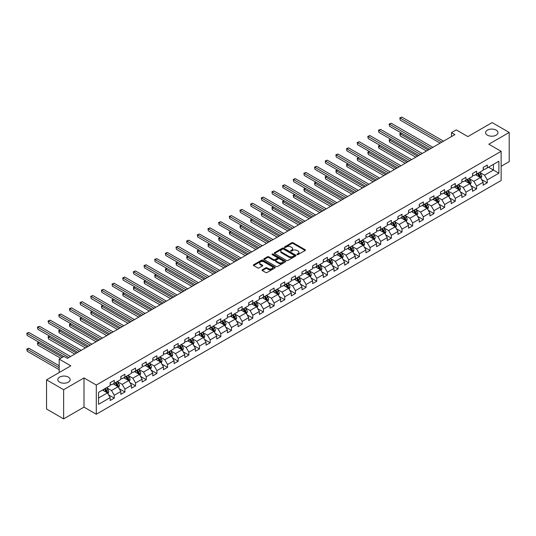<?xml version="1.0" encoding="UTF-8"?>
<svg xmlns="http://www.w3.org/2000/svg" width="536" height="536" viewBox="0 0 536 536"><rect width="100%" height="100%" fill="white"/><g stroke="black" fill="none" stroke-linecap="round" stroke-linejoin="round"><path stroke-width="0.8" d="M297.098 254.613A0.663 0.382 0 0 0 298.036 254.613L305.158 250.5A0.951 0.549 0 0 0 305.44 250.111A0.951 0.549 0 0 0 305.158 249.729L293.091 242.761A0.951 0.549 0 0 0 291.745 242.761L284.623 246.868A0.663 0.382 0 0 0 285.561 247.411L286.485 246.882A3.035 1.755 0 0 1 290.773 246.882L291.778 247.465A3.035 1.755 0 0 1 292.669 248.704A3.035 1.755 0 0 1 291.778 249.937L290.86 250.473A0.663 0.382 0 0 0 291.798 251.016L292.716 250.48A3.035 1.755 0 0 1 297.011 250.48L298.016 251.062A3.035 1.755 0 0 1 298.907 252.302A3.035 1.755 0 0 1 298.016 253.541L297.098 254.071A0.663 0.382 0 0 0 297.098 254.613L297.098 254.071M68.353 377.11A6.184 3.571 0 0 0 61.613 376.339A6.184 3.571 0 0 0 57.794 379.635A6.184 3.571 0 0 0 59.603 382.161A6.184 3.571 0 0 0 66.343 382.932A6.184 3.571 0 0 0 70.162 379.635A6.184 3.571 0 0 0 68.353 377.11M496.148 130.121A6.184 3.571 0 0 0 489.415 129.35A6.184 3.571 0 0 0 485.596 132.647A6.184 3.571 0 0 0 487.405 135.173A6.184 3.571 0 0 0 494.145 135.943A6.184 3.571 0 0 0 497.964 132.647A6.184 3.571 0 0 0 496.148 130.121M262.312 269.782A0.951 0.549 0 0 0 262.03 270.171A0.951 0.549 0 0 0 262.312 270.553L265.695 272.509A0.951 0.549 0 0 0 267.035 272.509L274.948 267.94A0.951 0.549 0 0 0 275.229 267.558A0.951 0.549 0 0 0 274.948 267.169L262.881 260.201A0.951 0.549 0 0 0 261.535 260.201L253.622 264.771A0.951 0.549 0 0 0 253.347 265.153A0.951 0.549 0 0 0 253.622 265.541L257.716 267.906A0.951 0.549 0 0 0 259.055 267.906L262.446 265.95A0.951 0.549 0 0 0 262.72 265.561A0.951 0.549 0 0 0 262.446 265.173L260.416 264A2.539 1.467 0 0 1 259.672 262.968A2.539 1.467 0 0 1 261.24 261.615A2.539 1.467 0 0 1 264 261.93L271.946 266.519A2.539 1.467 0 0 1 272.69 267.558A2.539 1.467 0 0 1 271.122 268.911A2.539 1.467 0 0 1 268.362 268.59L267.035 267.826A0.951 0.549 0 0 0 265.695 267.826L262.312 269.782L262.312 270.553M501.14 166.294L509.2 161.638L509.2 132.452L492.122 122.59L467.868 136.593L456.257 129.886L451.473 132.647L454.89 134.616L67.395 358.336L63.978 356.366L59.194 359.127L59.194 372.533M63.637 389.692L63.637 418.884L83.998 407.125L83.998 377.94L63.637 389.692L46.558 379.83L70.812 365.833L59.194 359.127M83.998 377.94L96.292 385.042L501.14 151.306L501.14 180.491L96.292 414.228L96.292 385.042M509.2 132.452L488.839 144.204L501.14 151.306M286.552 260.469A0.951 0.549 0 0 0 287.892 260.469L295.805 255.9A0.951 0.549 0 0 0 296.08 255.518A0.951 0.549 0 0 0 295.805 255.129L283.732 248.161A0.951 0.549 0 0 0 282.392 248.161L274.479 252.724A0.951 0.549 0 0 0 274.204 253.113A0.951 0.549 0 0 0 274.479 253.501L286.552 260.469M272.429 254.761A0.663 0.382 0 0 1 273.105 254.855L273.105 254.064L285.38 261.146A0.951 0.549 0 0 1 285.655 261.535A0.951 0.549 0 0 1 285.38 261.923L277.467 266.493A0.951 0.549 0 0 1 276.12 266.493L264.054 259.525L264.054 258.747A0.951 0.549 0 0 0 263.772 259.136A0.951 0.549 0 0 0 264.054 259.525M264.054 258.747L267.437 256.791A0.951 0.549 0 0 1 268.777 256.791L273.675 259.618A0.951 0.549 0 0 0 275.015 259.618L277.259 258.319A0.951 0.549 0 0 0 277.541 257.937A0.951 0.549 0 0 0 277.259 257.548L272.167 254.607A0.663 0.382 0 0 1 273.105 254.064M63.637 418.884L46.558 409.022L46.558 379.83M108.553 394.844L114.262 398.134L114.262 395.253L120.821 391.468L120.821 394.349L124.915 391.983L124.915 389.103L131.474 385.317L131.474 388.198L135.575 385.826L135.575 382.952L142.134 379.16L142.134 382.041L146.234 379.676L146.234 376.795L152.794 373.009L152.794 375.89L156.887 373.525L156.887 370.644L163.447 366.858L163.447 369.733L167.547 367.368L167.547 364.493L174.106 360.701L174.106 363.582L178.207 361.217L178.207 358.336L184.766 354.551L184.766 357.432L188.86 355.067L188.86 352.185L195.419 348.4L195.419 351.274L199.519 348.909L199.519 346.028L206.079 342.243L206.079 345.124L210.179 342.759L210.179 339.878L216.732 336.092L216.732 338.973L220.832 336.601L220.832 333.727L227.391 329.942L227.391 332.816L231.492 330.451L231.492 327.57L238.051 323.784L238.051 326.665L242.151 324.3L242.151 321.419L248.704 317.634L248.704 320.515L252.804 318.143L252.804 315.269L259.364 311.476L259.364 314.357L263.464 311.992L263.464 309.111L270.023 305.326L270.023 308.207L274.124 305.842L274.124 302.961L280.676 299.175L280.676 302.049L284.777 299.684L284.777 296.81L291.336 293.018L291.336 295.899L295.437 293.534L295.437 290.653L301.996 286.867L301.996 289.748L306.096 287.383L306.096 284.502L312.649 280.717L312.649 283.591L316.749 281.226L316.749 278.345L323.309 274.559L323.309 277.44L327.409 275.075L327.409 272.194L333.968 268.409L333.968 271.29L338.069 268.918L338.069 266.044L344.621 262.258L344.621 265.132L348.722 262.767L348.722 259.886L355.281 256.101L355.281 258.982L359.381 256.617L359.381 253.736L365.941 249.95L365.941 252.831L370.041 250.459L370.041 247.585L376.594 243.793L376.594 246.674L380.694 244.309L380.694 241.428L387.253 237.642L387.253 240.523L391.354 238.158L391.354 235.277L397.913 231.492L397.913 234.373L402.013 232.001L402.013 229.127L408.566 225.334L408.566 228.215L412.666 225.85L412.666 222.969L419.226 219.184L419.226 222.065L423.326 219.7L423.326 216.819L429.885 213.033L429.885 215.907L433.986 213.542L433.986 210.661L440.538 206.876L440.538 209.757L444.639 207.392L444.639 204.511L451.198 200.725L451.198 203.606L455.298 201.235L455.298 198.36L461.858 194.575L461.858 197.449L465.958 195.084L465.958 192.203L472.511 188.417L472.511 191.298L476.611 188.933L476.611 186.052L483.171 182.267L483.171 185.148L487.271 182.776L487.271 179.902L498.882 173.195L498.882 161.202L493.422 164.358L493.422 170.039L498.882 173.195M114.262 398.134L110.161 400.499L110.161 397.625L98.544 404.325L98.544 392.339L110.161 385.632L110.161 382.751L114.262 380.386L114.262 383.267L120.821 379.481L120.821 376.6L124.915 374.235L124.915 377.11L131.474 373.324L131.474 370.443L135.575 368.078L135.575 370.959L142.134 367.173L142.134 364.292L146.234 361.927L146.234 364.808L152.794 361.016L152.794 358.142L156.887 355.77L156.887 358.651L163.447 354.865L163.447 351.985L167.547 349.619L167.547 352.5L174.106 348.715L174.106 345.834L178.207 343.469L178.207 346.343L184.766 342.558L184.766 339.683L188.86 337.312L188.86 340.192L195.419 336.407L195.419 333.526L199.519 331.161L199.519 334.042L206.079 330.256L206.079 327.375L210.179 325.01L210.179 327.885L216.732 324.099L216.732 321.225L220.832 318.853L220.832 321.734L227.391 317.949L227.391 315.067L231.492 312.702L231.492 315.583L238.051 311.798L238.051 308.917L242.151 306.552L242.151 309.426L248.704 305.641L248.704 302.76L252.804 300.395L252.804 303.276L259.364 299.49L259.364 296.609L263.464 294.244L263.464 297.125L270.023 293.333L270.023 290.458L274.124 288.087L274.124 290.968L280.676 287.182L280.676 284.301L284.777 281.936L284.777 284.817L291.336 281.031L291.336 278.151L295.437 275.785L295.437 278.666L301.996 274.874L301.996 272L306.096 269.628L306.096 272.509L312.649 268.724L312.649 265.843L316.749 263.478L316.749 266.359L323.309 262.573L323.309 259.692L327.409 257.327L327.409 260.201L333.968 256.416L333.968 253.541L338.069 251.17L338.069 254.051L344.621 250.265L344.621 247.384L348.722 245.019L348.722 247.9L355.281 244.115L355.281 241.234L359.381 238.868L359.381 241.743L365.941 237.957L365.941 235.076L370.041 232.711L370.041 235.592L376.594 231.807L376.594 228.926L380.694 226.56L380.694 229.442L387.253 225.649L387.253 222.775L391.354 220.41L391.354 223.284L397.913 219.499L397.913 216.618L402.013 214.253L402.013 217.134L408.566 213.348L408.566 210.467L412.666 208.102L412.666 210.983L419.226 207.191L419.226 204.316L423.326 201.945L423.326 204.826L429.885 201.04L429.885 198.159L433.986 195.794L433.986 198.675L440.538 194.89L440.538 192.009L444.639 189.644L444.639 192.518L451.198 188.732L451.198 185.858L455.298 183.486L455.298 186.367L461.858 182.582L461.858 179.701L465.958 177.336L465.958 180.217L472.511 176.431L472.511 173.55L476.611 171.185L476.611 174.059L483.171 170.274L483.171 167.393L487.271 165.028L487.271 167.909L498.882 161.202M113.163 383.897L118.088 386.737L111.528 390.523L106.61 387.682M110.161 384.051L111.528 384.841L114.262 383.267M111.528 390.523L114.262 395.253M118.088 386.737L120.821 391.468M123.823 377.746L128.741 380.58L122.181 384.372L117.263 381.532M120.821 377.9L122.181 378.691L124.915 377.11M122.181 384.372L124.915 389.103M128.741 380.58L131.474 385.317M134.482 371.589L139.4 374.43L132.841 378.215L127.923 375.374M131.474 371.75L132.841 372.533L135.575 370.959M132.841 378.215L135.575 382.952M139.4 374.43L142.134 379.16M145.135 365.438L150.06 368.279L143.501 372.064L138.583 369.224M142.134 365.592L143.501 366.383L146.234 364.808M143.501 372.064L146.234 376.795M150.06 368.279L152.794 373.009M155.795 359.281L160.713 362.122L154.154 365.907L149.236 363.073M152.794 359.442L154.154 360.232L156.887 358.651M154.154 365.907L156.887 370.644M160.713 362.122L163.447 366.858M166.455 353.13L171.373 355.971L164.813 359.757L159.896 356.916M163.447 353.291L164.813 354.075L167.547 352.5M164.813 359.757L167.547 364.493M171.373 355.971L174.106 360.701M177.108 346.98L182.032 349.82L175.473 353.606L170.555 350.765M174.106 347.134L175.473 347.924L178.207 346.343M175.473 353.606L178.207 358.336M182.032 349.82L184.766 354.551M187.768 340.822L192.685 343.663L186.126 347.449L181.208 344.608M184.766 340.983L186.126 341.774L188.86 340.192M186.126 347.449L188.86 352.185M192.685 343.663L195.419 348.4M198.427 334.672L203.345 337.513L196.786 341.298L191.868 338.457M195.419 334.833L196.786 335.616L199.519 334.042M196.786 341.298L199.519 346.028M203.345 337.513L206.079 342.243M209.08 328.521L214.005 331.355L207.445 335.147L202.528 332.307M206.079 328.675L207.445 329.466L210.179 327.885M207.445 335.147L210.179 339.878M214.005 331.355L216.732 336.092M219.74 322.364L224.658 325.205L218.098 328.99L213.181 326.149M216.732 322.525L218.098 323.315L220.832 321.734M218.098 328.99L220.832 333.727M224.658 325.205L227.391 329.942M230.4 316.213L235.317 319.054L228.758 322.84L223.84 319.999M227.391 316.367L228.758 317.158L231.492 315.583M228.758 322.84L231.492 327.57M235.317 319.054L238.051 323.784M241.053 310.063L245.977 312.897L239.418 316.689L234.5 313.848M238.051 310.217L239.418 311.007L242.151 309.426M239.418 316.689L242.151 321.419M245.977 312.897L248.704 317.634M251.712 303.905L256.63 306.746L250.071 310.532L245.153 307.691M248.704 304.066L250.071 304.85L252.804 303.276M250.071 310.532L252.804 315.269M256.63 306.746L259.364 311.476M262.372 297.755L267.29 300.596L260.731 304.381L255.813 301.54M259.364 297.909L260.731 298.699L263.464 297.125M260.731 304.381L263.464 309.111M267.29 300.596L270.023 305.326M273.025 291.597L277.95 294.438L271.39 298.224L266.472 295.39M270.023 291.758L271.39 292.549L274.124 290.968M271.39 298.224L274.124 302.961M277.95 294.438L280.676 299.175M283.685 285.447L288.603 288.288L282.043 292.073L277.125 289.232M280.676 285.608L282.043 286.392L284.777 284.817M282.043 292.073L284.777 296.81M288.603 288.288L291.336 293.018M294.344 279.296L299.262 282.137L292.703 285.923L287.785 283.082M291.336 279.45L292.703 280.241L295.437 278.666M292.703 285.923L295.437 290.653M299.262 282.137L301.996 286.867M304.997 273.139L309.922 275.98L303.363 279.765L298.445 276.924M301.996 273.3L303.363 274.09L306.096 272.509M303.363 279.765L306.096 284.502M309.922 275.98L312.649 280.717M315.657 266.988L320.575 269.829L314.016 273.615L309.098 270.774M312.649 267.149L314.016 267.933L316.749 266.359M314.016 273.615L316.749 278.345M320.575 269.829L323.309 274.559M326.317 260.838L331.235 263.672L324.675 267.464L319.757 264.623M323.309 260.992L324.675 261.782L327.409 260.201M324.675 267.464L327.409 272.194M331.235 263.672L333.968 268.409M336.97 254.68L341.894 257.521L335.335 261.307L330.417 258.466M333.968 254.841L335.335 255.632L338.069 254.051M335.335 261.307L338.069 266.044M341.894 257.521L344.621 262.258M347.63 248.53L352.547 251.371L345.988 255.156L341.07 252.315M344.621 248.684L345.988 249.475L348.722 247.9M345.988 255.156L348.722 259.886M352.547 251.371L355.281 256.101M358.289 242.379L363.207 245.213L356.648 249.006L351.73 246.165M355.281 242.533L356.648 243.324L359.381 241.743M356.648 249.006L359.381 253.736M363.207 245.213L365.941 249.95M368.942 236.222L373.867 239.063L367.307 242.848L362.39 240.007M365.941 236.383L367.307 237.167L370.041 235.592M367.307 242.848L370.041 247.585M373.867 239.063L376.594 243.793M379.602 230.071L384.52 232.912L377.96 236.698L373.043 233.857M376.594 230.225L377.96 231.016L380.694 229.442M377.96 236.698L380.694 241.428M384.52 232.912L387.253 237.642M390.262 223.914L395.179 226.755L388.62 230.54L383.702 227.706M387.253 224.075L388.62 224.865L391.354 223.284M388.62 230.54L391.354 235.277M395.179 226.755L397.913 231.492M400.915 217.763L405.839 220.604L399.28 224.39L394.362 221.549M397.913 217.924L399.28 218.708L402.013 217.134M399.28 224.39L402.013 229.127M405.839 220.604L408.566 225.334M411.574 211.613L416.492 214.454L409.933 218.239L405.015 215.398M408.566 211.767L409.933 212.558L412.666 210.983M409.933 218.239L412.666 222.969M416.492 214.454L419.226 219.184M422.234 205.456L427.152 208.296L420.593 212.082L415.675 209.248M419.226 205.616L420.593 206.407L423.326 204.826M420.593 212.082L423.326 216.819M427.152 208.296L429.885 213.033M432.887 199.305L437.812 202.146L431.252 205.931L426.334 203.09M429.885 199.466L431.252 200.25L433.986 198.675M431.252 205.931L433.986 210.661M437.812 202.146L440.538 206.876M443.547 193.154L448.465 195.995L441.905 199.781L436.987 196.94M440.538 193.308L441.905 194.099L444.639 192.518M441.905 199.781L444.639 204.511M448.465 195.995L451.198 200.725M454.206 186.997L459.124 189.838L452.565 193.623L447.647 190.782M451.198 187.158L452.565 187.948L455.298 186.367M452.565 193.623L455.298 198.36M459.124 189.838L461.858 194.575M464.859 180.846L469.784 183.687L463.225 187.473L458.307 184.632M461.858 181L463.225 181.791L465.958 180.217M463.225 187.473L465.958 192.203M469.784 183.687L472.511 188.417M475.519 174.696L480.437 177.53L473.878 181.322L468.96 178.481M472.511 174.85L473.878 175.641L476.611 174.059M473.878 181.322L476.611 186.052M480.437 177.53L483.171 182.267M488.497 167.199L493.422 170.039L484.537 175.165L479.62 172.324M483.171 168.699L484.537 169.483L487.271 167.909M484.537 175.165L487.271 179.902M83.998 407.125L96.292 414.228M451.473 132.647L451.473 136.593M98.544 398.013L107.428 392.888L102.51 390.047M107.428 392.888L110.161 397.625M481.563 179.486L487.271 182.776M470.91 185.637L476.611 188.933M460.25 191.794L465.958 195.084M449.597 197.945L455.298 201.235M438.937 204.095L444.639 207.392M428.277 210.253L433.986 213.542M417.624 216.403L423.326 219.7M406.965 222.554L412.666 225.85M396.305 228.711L402.013 232.001M385.652 234.862L391.354 238.158M374.992 241.012L380.694 244.309M364.333 247.17L370.041 250.459M353.68 253.32L359.381 256.617M343.02 259.478L348.722 262.767M332.36 265.628L338.069 268.918M321.707 271.779L327.409 275.075M311.048 277.936L316.749 281.226M300.388 284.087L306.096 287.383M289.735 290.237L295.437 293.534M279.075 296.395L284.777 299.684M268.415 302.545L274.124 305.842M257.762 308.696L263.464 311.992M247.103 314.853L252.804 318.143M236.443 321.004L242.151 324.3M225.79 327.161L231.492 330.451M215.13 333.312L220.832 336.601M204.471 339.462L210.179 342.759M193.818 345.62L199.519 348.909M183.158 351.77L188.86 355.067M172.498 357.921L178.207 361.217M161.845 364.078L167.547 367.368M151.186 370.229L156.887 373.525M140.526 376.379L146.234 379.676M129.873 382.537L135.575 385.826M119.213 388.687L124.915 391.983M297.359 254.707L298.016 254.332A3.035 1.755 0 0 0 298.907 253.093L298.907 252.302M292.669 248.704L292.669 249.488A3.035 1.755 0 0 1 291.778 250.727L291.122 251.109M305.158 249.729L305.158 250.5L293.091 243.545A0.951 0.549 0 0 0 291.745 243.545L284.891 247.505M295.805 255.129L295.805 255.9L283.732 248.945A0.951 0.549 0 0 0 282.392 248.945L274.492 253.508M294.13 255.786A0.663 0.382 0 0 0 294.13 255.243L283.531 249.126A0.663 0.382 0 0 0 282.593 249.126L281.621 249.689A3.035 1.755 0 0 0 280.73 250.928A3.035 1.755 0 0 0 281.621 252.168L288.864 256.349A3.035 1.755 0 0 0 293.159 256.349L294.13 255.786L294.13 256.577A0.663 0.382 0 0 0 294.324 256.302L294.324 255.518M280.73 250.928L280.73 251.719A3.035 1.755 0 0 0 281.621 252.952L281.621 252.168M294.13 256.577L293.159 257.133A3.035 1.755 0 0 1 288.864 257.133L281.621 252.952M264.067 259.531L267.437 257.582L267.437 256.791M277.541 257.937L277.541 258.721A0.951 0.549 0 0 1 277.259 259.109L275.015 260.409A0.951 0.549 0 0 1 273.675 260.409L268.777 257.582A0.951 0.549 0 0 0 267.437 257.582M273.105 254.855L285.366 261.93M278.754 262.553A2.539 1.467 0 0 0 281.521 262.868A2.539 1.467 0 0 0 283.088 261.514A2.539 1.467 0 0 0 282.345 260.483L279.544 258.861A0.951 0.549 0 0 0 278.204 258.861L275.953 260.161A0.951 0.549 0 0 0 275.678 260.55A0.951 0.549 0 0 0 275.953 260.938L278.754 262.553L278.754 263.337A2.539 1.467 0 0 0 281.521 263.658A2.539 1.467 0 0 0 283.088 262.305L283.088 261.514M275.678 260.55L275.678 261.334A0.951 0.549 0 0 0 275.953 261.722L275.953 260.938M278.754 263.337L275.953 261.722M272.69 267.558L272.69 268.342A2.539 1.467 0 0 1 271.122 269.695A2.539 1.467 0 0 1 268.362 269.38L267.035 268.616A0.951 0.549 0 0 0 265.695 268.616L262.318 270.566M259.672 262.968L259.672 263.759A2.539 1.467 0 0 0 260.416 264.791L260.416 264M262.446 265.173L262.446 265.95L260.416 264.791M274.948 267.169L274.948 267.94L262.881 260.985A0.951 0.549 0 0 0 261.535 260.985L253.635 265.548L253.622 264.771M480.98 178.468L481.79 176.418A2.559 1.481 -120 0 0 480.973 174.24L479.566 172.358M477.107 175.607L476.149 174.327M401.484 133.136L400.184 133.879L400.184 135.856L426.468 151.025M477.449 173.584L478.856 175.46A2.559 1.481 60 0 1 479.586 177.001L480.41 176.532A2.559 1.481 -120 0 0 479.673 174.991L478.266 173.108M477.623 173.476L479.191 175.567A1.306 0.75 60 0 1 479.425 175.962L480.41 176.532M400.184 135.856L399.809 133.665L428.177 150.04M399.809 133.665L401.337 133.049M441.838 142.154L400.184 118.108L401.893 117.116L443.547 141.169M440.13 143.139L400.184 120.077L399.809 117.886L401.893 117.116M400.184 120.077L399.809 117.886M470.32 184.619L471.131 182.575A2.559 1.481 -120 0 0 470.313 180.391L468.906 178.508M466.447 181.764L465.489 180.485M390.824 139.286L389.531 140.037L389.531 142.006L415.809 157.182M466.789 179.734L468.196 181.617A2.559 1.481 60 0 1 468.933 183.158L469.75 182.682A2.559 1.481 -120 0 0 469.02 181.141L467.606 179.259M466.97 179.634L468.531 181.717A1.306 0.75 60 0 1 468.766 182.113L469.75 182.682M389.531 142.006L389.156 139.816L417.517 156.197M389.156 139.816L390.677 139.199M459.66 190.776L460.478 188.726A2.559 1.481 -120 0 0 459.66 186.548L458.247 184.665M455.788 187.915L454.836 186.635M380.171 145.437L378.872 146.187L378.872 148.157L405.156 163.333M456.129 185.885L457.543 187.768A2.559 1.481 60 0 1 458.273 189.309L459.091 188.833A2.559 1.481 -120 0 0 458.36 187.299L456.953 185.416M456.31 185.784L457.871 187.875A1.306 0.75 60 0 1 458.113 188.27L459.091 188.833M378.872 148.157L378.496 145.973L406.864 162.348M378.496 145.973L380.017 145.35M431.185 148.305L389.531 124.258L391.24 123.273L432.887 147.32M429.477 149.289L389.531 126.228L389.156 124.044L391.24 123.273M389.531 126.228L389.156 124.044M420.526 154.462L378.872 130.409L380.58 129.424L422.234 153.47M418.817 155.447L378.872 132.385L378.496 130.194L380.58 129.424M378.872 132.385L378.496 130.194M449.007 196.926L449.818 194.876A2.559 1.481 -120 0 0 449 192.699L447.594 190.816M445.135 194.065L444.177 192.793M369.512 151.594L368.212 152.338L368.212 154.314L394.496 169.483M445.476 192.042L446.883 193.925A2.559 1.481 60 0 1 447.614 195.459L448.438 194.99A2.559 1.481 -120 0 0 447.701 193.449L446.294 191.566M445.651 191.935L447.218 194.025A1.306 0.75 60 0 1 447.453 194.421L448.438 194.99M368.212 154.314L367.837 152.124L396.205 168.498M367.837 152.124L369.364 151.507M438.348 203.077L439.158 201.034A2.559 1.481 -120 0 0 438.341 198.849L436.934 196.973M434.475 200.223L433.517 198.943M358.852 157.745L357.559 158.495L357.559 160.465L383.836 175.641M434.817 198.193L436.224 200.075A2.559 1.481 60 0 1 436.961 201.616L437.778 201.141A2.559 1.481 -120 0 0 437.048 199.6L435.634 197.717M434.998 198.092L436.559 200.176A1.306 0.75 60 0 1 436.793 200.571L437.778 201.141M357.559 160.465L357.184 158.274L385.545 174.656M357.184 158.274L358.705 157.658M427.688 209.234L428.505 207.184A2.559 1.481 -120 0 0 427.688 205.007L426.274 203.124M423.822 206.373L422.864 205.094M348.199 163.895L346.899 164.646L346.899 166.622L373.183 181.791M424.157 204.343L425.571 206.226A2.559 1.481 60 0 1 426.301 207.767L427.118 207.298A2.559 1.481 -120 0 0 426.388 205.757L424.981 203.874M424.338 204.243L425.899 206.333A1.306 0.75 60 0 1 426.14 206.729L427.118 207.298M346.899 166.622L346.524 164.431L374.892 180.806M346.524 164.431L348.045 163.808M409.866 160.612L368.212 136.566L369.92 135.575L411.574 159.627M408.157 161.597L368.212 138.536L367.837 136.345L369.92 135.575M368.212 138.536L367.837 136.345M399.213 166.763L357.559 142.717L359.267 141.732L400.915 165.778M397.504 167.748L357.559 144.686L357.184 142.502L359.267 141.732M357.559 144.686L357.184 142.502M388.553 172.92L346.899 148.867L348.608 147.882L390.262 171.929M386.845 173.905L346.899 150.844L346.524 148.653L348.608 147.882M346.899 150.844L346.524 148.653M377.893 179.071L336.24 155.025L337.948 154.04L379.602 178.086M376.185 180.056L336.24 156.994L335.864 154.804L337.948 154.04M336.24 156.994L335.864 154.804M367.24 185.221L325.587 161.175L327.295 160.19L368.942 184.237M365.532 186.213L325.587 163.145L325.211 160.961L327.295 160.19M325.587 163.145L325.211 160.961M356.581 191.379L314.927 167.326L316.635 166.341L358.289 190.394M354.872 192.364L314.927 169.302L314.552 167.111L316.635 166.341M314.927 169.302L314.552 167.111M345.921 197.529L304.267 173.483L305.976 172.498L347.63 196.545M344.213 198.514L304.267 175.453L303.892 173.262L305.976 172.498M304.267 175.453L303.892 173.262M335.268 203.68L293.614 179.634L295.323 178.649L336.97 202.695M333.56 204.672L293.614 181.61L293.239 179.419L295.323 178.649M293.614 181.61L293.239 179.419M324.608 209.837L282.954 185.791L284.663 184.799L326.317 208.852M322.9 210.822L282.954 187.761L282.579 185.57L284.663 184.799M282.954 187.761L282.579 185.57M313.949 215.988L272.295 191.942L274.003 190.957L315.657 215.003M312.24 216.973L272.295 193.911L271.92 191.727L274.003 190.957M272.295 193.911L271.92 191.727M303.296 222.145L261.642 198.092L263.35 197.107L304.997 221.154M301.587 223.13L261.642 200.069L261.267 197.878L263.35 197.107M261.642 200.069L261.267 197.878M292.636 228.296L250.982 204.25L252.69 203.258L294.344 227.311M290.927 229.281L250.982 206.219L250.607 204.028L252.69 203.258M250.982 206.219L250.607 204.028M281.976 234.446L240.322 210.4L242.031 209.415L283.685 233.462M280.268 235.431L240.322 212.37L239.947 210.186L242.031 209.415M240.322 212.37L239.947 210.186M271.323 240.604L229.669 216.551L231.378 215.566L273.025 239.612M269.615 241.589L229.669 218.527L229.294 216.336L231.378 215.566M229.669 218.527L229.294 216.336M260.663 246.754L219.01 222.708L220.718 221.723L262.372 245.769M258.955 247.739L219.01 224.678L218.634 222.487L220.718 221.723M219.01 224.678L218.634 222.487M250.004 252.905L208.35 228.859L210.058 227.874L251.712 251.92M248.295 253.897L208.35 230.828L207.975 228.644L210.058 227.874M208.35 230.828L207.975 228.644M239.351 259.062L197.697 235.009L199.405 234.024L241.053 258.077M237.642 260.047L197.697 236.986L197.322 234.795L199.405 234.024M197.697 236.986L197.322 234.795M228.691 265.213L187.037 241.167L188.746 240.182L230.4 264.228M226.983 266.198L187.037 243.136L186.662 240.945L188.746 240.182M187.037 243.136L186.662 240.945M218.031 271.363L176.377 247.317L178.086 246.332L219.74 270.379M216.323 272.355L176.377 249.294L176.002 247.103L178.086 246.332M176.377 249.294L176.002 247.103M417.035 215.385L417.846 213.341A2.559 1.481 -120 0 0 417.028 211.157L415.621 209.275M413.162 212.524L412.204 211.251M337.539 170.053L336.24 170.803L336.24 172.773L362.524 187.948M413.504 210.501L414.911 212.383A2.559 1.481 60 0 1 415.641 213.924L416.465 213.449A2.559 1.481 -120 0 0 415.728 211.908L414.321 210.025M413.678 210.393L415.246 212.484A1.306 0.75 60 0 1 415.48 212.879L416.465 213.449M336.24 172.773L335.864 170.582L364.232 186.957M335.864 170.582L337.392 169.966M406.375 221.535L407.186 219.492A2.559 1.481 -120 0 0 406.368 217.315L404.961 215.432M402.502 218.681L401.544 217.402M326.88 176.203L325.587 176.954L325.587 178.924L351.864 194.099M402.844 216.651L404.251 218.534A2.559 1.481 60 0 1 404.988 220.075L405.806 219.599A2.559 1.481 -120 0 0 405.075 218.058L403.662 216.175M403.025 216.551L404.586 218.634A1.306 0.75 60 0 1 404.821 219.036L405.806 219.599M325.587 178.924L325.211 176.739L353.572 193.114M325.211 176.739L326.732 176.116M395.715 227.693L396.533 225.643A2.559 1.481 -120 0 0 395.715 223.465L394.302 221.582M391.85 224.832L390.891 223.552M316.227 182.354L314.927 183.104L314.927 185.081L341.211 200.25M392.185 222.802L393.598 224.685A2.559 1.481 60 0 1 394.329 226.226L395.146 225.757A2.559 1.481 -120 0 0 394.416 224.215L393.009 222.333M392.365 222.701L393.927 224.792A1.306 0.75 60 0 1 394.168 225.187L395.146 225.757M314.927 185.081L314.552 182.89L342.919 199.265M314.552 182.89L316.072 182.267M385.062 233.843L385.873 231.8A2.559 1.481 -120 0 0 385.056 229.616L383.649 227.733M381.19 230.989L380.232 229.71M305.567 188.511L304.267 189.262L304.267 191.231L330.551 206.407M381.532 228.959L382.938 230.842A2.559 1.481 60 0 1 383.669 232.383L384.493 231.907A2.559 1.481 -120 0 0 383.756 230.366L382.349 228.483M381.706 228.852L383.274 230.942A1.306 0.75 60 0 1 383.508 231.338L384.493 231.907M304.267 191.231L303.892 189.041L332.26 205.415M303.892 189.041L305.42 188.424M374.403 240.001L375.213 237.951A2.559 1.481 -120 0 0 374.403 235.773L372.989 233.89M370.53 237.14L369.572 235.86M294.907 194.662L293.614 195.412L293.614 197.382L319.892 212.558M370.872 235.11L372.279 236.992A2.559 1.481 60 0 1 373.016 238.533L373.833 238.058A2.559 1.481 -120 0 0 373.103 236.517L371.689 234.641M371.053 235.009L372.614 237.093A1.306 0.75 60 0 1 372.848 237.495L373.833 238.058M293.614 197.382L293.239 195.198L321.6 211.573M293.239 195.198L294.76 194.575M363.743 246.151L364.56 244.101A2.559 1.481 -120 0 0 363.743 241.924L362.329 240.041M359.877 243.29L358.919 242.011M284.254 200.812L282.954 201.563L282.954 203.539L309.239 218.708M360.212 241.267L361.626 243.143A2.559 1.481 60 0 1 362.356 244.684L363.173 244.215A2.559 1.481 -120 0 0 362.443 242.674L361.036 240.791M360.393 241.16L361.954 243.25A1.306 0.75 60 0 1 362.195 243.645L363.173 244.215M282.954 203.539L282.579 201.348L310.947 217.723M282.579 201.348L284.1 200.732M353.09 252.302L353.901 250.258A2.559 1.481 -120 0 0 353.083 248.074L351.676 246.192M349.217 249.448L348.259 248.168M273.595 206.97L272.295 207.72L272.295 209.69L298.579 224.865M349.559 247.418L350.966 249.3A2.559 1.481 60 0 1 351.696 250.841L352.521 250.366A2.559 1.481 -120 0 0 351.784 248.825L350.377 246.942M349.733 247.317L351.301 249.401A1.306 0.75 60 0 1 351.536 249.796L352.521 250.366M272.295 209.69L271.92 207.499L300.287 223.881M271.92 207.499L273.447 206.883M342.43 258.459L343.241 256.409A2.559 1.481 -120 0 0 342.43 254.232L341.017 252.349M338.558 255.598L337.6 254.319M262.935 213.12L261.642 213.871L261.642 215.84L287.919 231.016M338.899 253.568L340.306 255.451A2.559 1.481 60 0 1 341.043 256.992L341.861 256.516A2.559 1.481 -120 0 0 341.13 254.982L339.717 253.099M339.08 253.468L340.641 255.558A1.306 0.75 60 0 1 340.876 255.953L341.861 256.516M261.642 215.84L261.267 213.656L289.628 230.031M261.267 213.656L262.787 213.033M331.771 264.61L332.588 262.56A2.559 1.481 -120 0 0 331.771 260.382L330.357 258.499M327.905 261.749L326.947 260.469M252.282 219.278L250.982 220.021L250.982 221.998L277.266 237.167M328.24 259.726L329.653 261.608A2.559 1.481 60 0 1 330.384 263.143L331.201 262.674A2.559 1.481 -120 0 0 330.471 261.132L329.064 259.25M328.421 259.618L329.982 261.709A1.306 0.75 60 0 1 330.223 262.104L331.201 262.674M250.982 221.998L250.607 219.807L278.975 236.182M250.607 219.807L252.128 219.19M321.118 270.76L321.928 268.717A2.559 1.481 -120 0 0 321.111 266.533L319.704 264.65M317.245 267.906L316.287 266.627M241.622 225.428L240.322 226.179L240.322 228.148L266.606 243.324M317.587 265.876L318.994 267.759A2.559 1.481 60 0 1 319.724 269.3L320.548 268.824A2.559 1.481 -120 0 0 319.811 267.283L318.404 265.4M317.761 265.776L319.329 267.859A1.306 0.75 60 0 1 319.563 268.255L320.548 268.824M240.322 228.148L239.947 225.958L268.315 242.339M239.947 225.958L241.475 225.341M310.458 276.918L311.269 274.868A2.559 1.481 -120 0 0 310.458 272.69L309.044 270.807M306.585 274.057L305.627 272.777M230.962 231.579L229.669 232.329L229.669 234.306L255.947 249.475M306.927 272.027L308.334 273.909A2.559 1.481 60 0 1 309.071 275.45L309.888 274.975A2.559 1.481 -120 0 0 309.158 273.44L307.744 271.558M307.108 271.926L308.669 274.017A1.306 0.75 60 0 1 308.904 274.412L309.888 274.975M229.669 234.306L229.294 232.115L257.655 248.49M229.294 232.115L230.815 231.492M299.805 283.068L300.616 281.025A2.559 1.481 -120 0 0 299.798 278.841L298.385 276.958M295.932 280.207L294.974 278.934M220.309 237.736L219.01 238.487L219.01 240.456L245.294 255.632M296.267 278.184L297.681 280.067A2.559 1.481 60 0 1 298.411 281.601L299.229 281.132A2.559 1.481 -120 0 0 298.498 279.591L297.091 277.708M296.448 278.077L298.009 280.167A1.306 0.75 60 0 1 298.25 280.562L299.229 281.132M219.01 240.456L218.634 238.265L247.002 254.64M218.634 238.265L220.155 237.649M289.145 289.219L289.956 287.175A2.559 1.481 -120 0 0 289.139 284.998L287.731 283.115M285.273 286.365L284.315 285.085M209.65 243.887L208.35 244.637L208.35 246.607L234.634 261.782M285.614 284.335L287.021 286.217A2.559 1.481 60 0 1 287.752 287.758L288.576 287.283A2.559 1.481 -120 0 0 287.839 285.742L286.432 283.859M285.788 284.234L287.356 286.318A1.306 0.75 60 0 1 287.591 286.713L288.576 287.283M208.35 246.607L207.975 244.423L236.343 260.798M207.975 244.423L209.502 243.8M278.486 295.376L279.296 293.326A2.559 1.481 -120 0 0 278.486 291.149L277.072 289.266M274.613 292.515L273.655 291.236M198.99 250.037L197.697 250.788L197.697 252.764L223.974 267.933M274.955 290.485L276.362 292.368A2.559 1.481 60 0 1 277.099 293.909L277.916 293.44A2.559 1.481 -120 0 0 277.186 291.899L275.772 290.016M275.135 290.385L276.697 292.475A1.306 0.75 60 0 1 276.931 292.87L277.916 293.44M197.697 252.764L197.322 250.573L225.683 266.948M197.322 250.573L198.843 249.95M267.833 301.527L268.643 299.483A2.559 1.481 -120 0 0 267.826 297.299L266.412 295.416M263.96 298.666L263.002 297.393M188.337 256.195L187.037 256.945L187.037 258.915L213.321 274.09M264.295 296.643L265.709 298.525A2.559 1.481 60 0 1 266.439 300.066L267.263 299.591A2.559 1.481 -120 0 0 266.526 298.05L265.119 296.167M264.476 296.535L266.037 298.626A1.306 0.75 60 0 1 266.278 299.021L267.263 299.591M187.037 258.915L186.662 256.724L215.03 273.099M186.662 256.724L188.183 256.108M257.173 307.684L257.984 305.634A2.559 1.481 -120 0 0 257.166 303.456L255.759 301.574M253.3 304.823L252.342 303.544M177.677 262.345L176.377 263.096L176.377 265.065L202.662 280.241M253.642 302.793L255.049 304.676A2.559 1.481 60 0 1 255.779 306.217L256.603 305.741A2.559 1.481 -120 0 0 255.866 304.2L254.459 302.324M253.816 302.693L255.384 304.776A1.306 0.75 60 0 1 255.618 305.178L256.603 305.741M176.377 265.065L176.002 262.881L204.37 279.256M176.002 262.881L177.53 262.258M246.513 313.835L247.324 311.785A2.559 1.481 -120 0 0 246.513 309.607L245.099 307.724M242.641 310.974L241.682 309.694M167.018 268.496L165.725 269.246L165.725 271.223L192.002 286.392M242.982 308.95L244.389 310.826A2.559 1.481 60 0 1 245.126 312.367L245.944 311.898A2.559 1.481 -120 0 0 245.213 310.357L243.8 308.475M243.163 308.843L244.724 310.934A1.306 0.75 60 0 1 244.959 311.329L245.944 311.898M165.725 271.223L165.349 269.032L193.71 285.407M165.349 269.032L166.87 268.415M235.86 319.985L236.671 317.942A2.559 1.481 -120 0 0 235.853 315.758L234.44 313.875M231.988 317.131L231.029 315.851M156.365 274.653L155.065 275.404L155.065 277.373L181.349 292.549M232.323 315.101L233.736 316.984A2.559 1.481 60 0 1 234.466 318.525L235.291 318.049A2.559 1.481 -120 0 0 234.554 316.508L233.147 314.625M232.503 315L234.065 317.084A1.306 0.75 60 0 1 234.306 317.48L235.291 318.049M155.065 277.373L154.69 275.182L183.057 291.564M154.69 275.182L156.211 274.566M225.2 326.143L226.011 324.092A2.559 1.481 -120 0 0 225.194 321.915L223.787 320.032M221.328 323.282L220.37 322.002M145.705 280.804L144.405 281.554L144.405 283.524L170.689 298.699M221.67 321.252L223.077 323.134A2.559 1.481 60 0 1 223.807 324.675L224.631 324.2A2.559 1.481 -120 0 0 223.894 322.665L222.487 320.783M221.844 321.151L223.412 323.242A1.306 0.75 60 0 1 223.646 323.637L224.631 324.2M144.405 283.524L144.03 281.34L172.398 297.715M144.03 281.34L145.558 280.717M214.541 332.293L215.351 330.243A2.559 1.481 -120 0 0 214.541 328.065L213.127 326.183M210.668 329.432L209.71 328.153M135.045 286.961L133.752 287.705L133.752 289.681L160.03 304.85M211.01 327.409L212.417 329.292A2.559 1.481 60 0 1 213.154 330.826L213.971 330.357A2.559 1.481 -120 0 0 213.241 328.816L211.827 326.933M211.191 327.302L212.752 329.392A1.306 0.75 60 0 1 212.986 329.787L213.971 330.357M133.752 289.681L133.377 287.49L161.738 303.865M133.377 287.49L134.898 286.874M207.378 277.521L165.725 253.474L167.433 252.483L209.08 276.536M205.67 278.506L165.725 255.444L165.349 253.253L167.433 252.483M165.725 255.444L165.349 253.253M196.719 283.671L155.065 259.625L156.773 258.64L198.427 282.686M195.01 284.656L155.065 261.595L154.69 259.411L156.773 258.64M155.065 261.595L154.69 259.411M186.059 289.829L144.405 265.776L146.114 264.791L187.768 288.837M184.35 290.814L144.405 267.752L144.03 265.561L146.114 264.791M144.405 267.752L144.03 265.561M175.406 295.979L133.752 271.933L135.461 270.941L177.108 294.994M173.698 296.964L133.752 273.903L133.377 271.712L135.461 270.941M133.752 273.903L133.377 271.712M203.888 338.444L204.698 336.4A2.559 1.481 -120 0 0 203.881 334.216L202.467 332.333M200.015 335.59L199.057 334.31M124.392 293.112L123.092 293.862L123.092 295.832L149.376 311.007M200.35 333.56L201.764 335.442A2.559 1.481 60 0 1 202.494 336.983L203.318 336.507A2.559 1.481 -120 0 0 202.581 334.966L201.174 333.084M200.531 333.459L202.092 335.543A1.306 0.75 60 0 1 202.333 335.938L203.318 336.507M123.092 295.832L122.717 293.641L151.085 310.022M122.717 293.641L124.238 293.025M193.228 344.601L194.039 342.551A2.559 1.481 -120 0 0 193.221 340.373L191.814 338.491M189.355 341.74L188.397 340.461M113.733 299.262L112.433 300.013L112.433 301.982L138.717 317.158M189.697 339.71L191.104 341.593A2.559 1.481 60 0 1 191.834 343.134L192.659 342.658A2.559 1.481 -120 0 0 191.922 341.124L190.515 339.241M189.871 339.61L191.439 341.7A1.306 0.75 60 0 1 191.674 342.095L192.659 342.658M112.433 301.982L112.058 299.798L140.425 316.173M112.058 299.798L113.585 299.175M182.568 350.752L183.379 348.708A2.559 1.481 -120 0 0 182.568 346.524L181.155 344.641M178.696 347.891L177.738 346.618M103.073 305.42L101.78 306.17L101.78 308.14L128.057 323.315M179.037 345.867L180.444 347.75A2.559 1.481 60 0 1 181.181 349.284L181.999 348.815A2.559 1.481 -120 0 0 181.269 347.274L179.855 345.392M179.218 345.76L180.779 347.851A1.306 0.75 60 0 1 181.014 348.246L181.999 348.815M101.78 308.14L101.404 305.949L129.766 322.324M101.404 305.949L102.925 305.332M171.915 356.902L172.726 354.859A2.559 1.481 -120 0 0 171.909 352.675L170.495 350.799M168.043 354.048L167.085 352.768M92.42 311.57L91.12 312.32L91.12 314.29L117.404 329.466M168.378 352.018L169.791 353.901A2.559 1.481 60 0 1 170.522 355.442L171.346 354.966A2.559 1.481 -120 0 0 170.609 353.425L169.202 351.542M168.559 351.918L170.12 354.001A1.306 0.75 60 0 1 170.361 354.397L171.346 354.966M91.12 314.29L90.745 312.099L119.113 328.481M90.745 312.099L92.266 311.483M161.256 363.06L162.066 361.009A2.559 1.481 -120 0 0 161.249 358.832L159.842 356.949M157.383 360.199L156.425 358.919M81.76 317.721L80.46 318.471L80.46 320.448L106.744 335.616M157.725 358.169L159.132 360.051A2.559 1.481 60 0 1 159.869 361.592L160.686 361.123A2.559 1.481 -120 0 0 159.949 359.582L158.542 357.7M157.899 358.068L159.467 360.159A1.306 0.75 60 0 1 159.701 360.554L160.686 361.123M80.46 320.448L80.085 318.257L108.453 334.632M80.085 318.257L81.613 317.634M150.596 369.21L151.407 367.167A2.559 1.481 -120 0 0 150.596 364.983L149.182 363.1M146.723 366.349L145.765 365.076M71.1 323.878L69.807 324.628L69.807 326.598L96.085 341.774M147.065 364.326L148.472 366.209A2.559 1.481 60 0 1 149.209 367.75L150.026 367.274A2.559 1.481 -120 0 0 149.296 365.733L147.882 363.85M147.246 364.219L148.807 366.309A1.306 0.75 60 0 1 149.042 366.704L150.026 367.274M69.807 326.598L69.432 324.407L97.793 340.782M69.432 324.407L70.953 323.791M139.943 375.368L140.754 373.317A2.559 1.481 -120 0 0 139.936 371.14L138.523 369.257M136.07 372.507L135.112 371.227M60.447 330.029L59.148 330.779L59.148 332.749L85.432 347.924M136.405 370.477L137.819 372.359A2.559 1.481 60 0 1 138.549 373.9L139.373 373.425A2.559 1.481 -120 0 0 138.636 371.883L137.229 370.001M136.586 370.376L138.147 372.46A1.306 0.75 60 0 1 138.389 372.862L139.373 373.425M59.148 332.749L58.772 330.565L87.14 346.939M58.772 330.565L60.293 329.942M129.283 381.518L130.094 379.468A2.559 1.481 -120 0 0 129.276 377.29L127.87 375.408M125.411 378.657L124.453 377.377M49.788 336.179L48.488 336.93L48.488 338.906L74.772 354.075M125.752 376.634L127.159 378.51A2.559 1.481 60 0 1 127.896 380.051L128.714 379.582A2.559 1.481 -120 0 0 127.977 378.041L126.57 376.158M125.927 376.527L127.494 378.617A1.306 0.75 60 0 1 127.729 379.012L128.714 379.582M48.488 338.906L48.113 336.715L76.481 353.09M48.113 336.715L49.64 336.092M164.746 302.13L123.092 278.084L124.801 277.099L166.455 301.145M163.038 303.115L123.092 280.053L122.717 277.869L124.801 277.099M123.092 280.053L122.717 277.869M154.087 308.287L112.433 284.234L114.141 283.249L155.795 307.296M152.378 309.272L112.433 286.211L112.058 284.02L114.141 283.249M112.433 286.211L112.058 284.02M143.434 314.438L101.78 290.391L103.488 289.406L145.135 313.453M141.725 315.423L101.78 292.361L101.404 290.17L103.488 289.406M101.78 292.361L101.404 290.17M132.774 320.588L91.12 296.542L92.829 295.557L134.482 319.603M131.065 321.573L91.12 298.512L90.745 296.328L92.829 295.557M91.12 298.512L90.745 296.328M122.114 326.746L80.46 302.693L82.169 301.708L123.823 325.761M120.406 327.731L80.46 304.669L80.085 302.478L82.169 301.708M80.46 304.669L80.085 302.478M111.461 332.896L69.807 308.85L71.516 307.865L113.163 331.911M109.753 333.881L69.807 310.82L69.432 308.629L71.516 307.865M69.807 310.82L69.432 308.629M100.802 339.047L59.148 315L60.856 314.016L102.51 338.062M99.093 340.038L59.148 316.97L58.772 314.786L60.856 314.016M59.148 316.97L58.772 314.786M90.142 345.204L48.488 321.158L50.196 320.166L91.85 344.219M88.433 346.189L48.488 323.128L48.113 320.937L50.196 320.166M48.488 323.128L48.113 320.937M118.624 387.669L119.434 385.625A2.559 1.481 -120 0 0 118.624 383.441L117.21 381.558M114.751 384.815L113.793 383.535M39.135 342.337L37.835 343.087L37.835 345.057L60.695 358.256M115.093 382.784L116.5 384.667A2.559 1.481 60 0 1 117.237 386.208L118.054 385.732A2.559 1.481 -120 0 0 117.324 384.191L115.91 382.309M115.274 382.677L116.835 384.768A1.306 0.75 60 0 1 117.069 385.163L118.054 385.732M37.835 345.057L37.46 342.866L62.404 357.271M37.46 342.866L38.981 342.249M79.489 351.355L37.835 327.308L39.543 326.324L81.191 350.37M77.78 352.34L37.835 329.278L37.46 327.087L39.543 326.324M37.835 329.278L37.46 327.087M107.971 393.826L108.781 391.776A2.559 1.481 -120 0 0 107.964 389.598L106.55 387.716M104.098 390.965L103.14 389.685M59.194 365.753L28.884 348.253L27.175 349.238L27.175 351.207L59.194 369.699M104.433 388.935L105.847 390.818A2.559 1.481 60 0 1 106.577 392.359L107.401 391.883A2.559 1.481 -120 0 0 106.664 390.349L105.257 388.466M104.614 388.835L106.175 390.925A1.306 0.75 60 0 1 106.416 391.32L107.401 391.883M27.175 351.207L26.8 349.023L59.194 367.723M26.8 349.023L28.884 348.253M68.829 357.505L27.175 333.459L28.884 332.474L70.538 356.52M63.704 356.52L27.175 335.435L26.8 333.245L28.884 332.474M27.175 335.435L26.8 333.245M298.016 254.332L298.016 253.541M290.86 251.016L290.86 250.473M291.778 250.727L291.778 249.937M284.623 247.411L284.623 246.868M291.745 243.545L291.745 242.761M293.091 243.545L293.091 242.761M274.479 253.501L274.479 252.724M282.392 248.945L282.392 248.161M283.732 248.945L283.732 248.161M288.864 257.133L288.864 256.349M293.159 257.133L293.159 256.349M268.777 257.582L268.777 256.791M273.675 260.409L273.675 259.618M275.015 260.409L275.015 259.618M277.259 259.109L277.259 258.319M285.38 261.923L285.38 261.146M265.695 268.616L265.695 267.826M267.035 268.616L267.035 267.826M268.362 269.38L268.362 268.59M261.535 260.985L261.535 260.201M262.881 260.985L262.881 260.201M480.189 177.389L481.777 176.471M479.673 174.991L480.973 174.24M477.857 176.043L478.856 175.46M469.529 183.54L471.117 182.622M469.02 181.141L470.313 180.391M467.198 182.193L468.196 181.617M458.87 189.69L460.458 188.779M458.36 187.299L459.66 186.548M456.538 188.35L457.543 187.768M448.217 195.848L449.805 194.93M447.701 193.449L449 192.699M445.885 194.501L446.883 193.925M437.557 201.998L439.145 201.08M437.048 199.6L438.341 198.849M435.225 200.652L436.224 200.075M426.897 208.149L428.485 207.238M426.388 205.757L427.688 205.007M424.566 206.809L425.571 206.226M416.244 214.306L417.832 213.388M415.728 211.908L417.028 211.157M413.913 212.96L414.911 212.383M405.585 220.457L407.172 219.539M405.075 218.058L406.368 217.315M403.253 219.11L404.251 218.534M394.925 226.614L396.513 225.696M394.416 224.215L395.715 223.465M392.593 225.267L393.598 224.685M384.272 232.765L385.86 231.847M383.756 230.366L385.056 229.616M381.94 231.418L382.938 230.842M373.612 238.915L375.2 237.997M373.103 236.517L374.403 235.773M371.281 237.569L372.279 236.992M362.952 245.073L364.54 244.155M362.443 242.674L363.743 241.924M360.621 243.726L361.626 243.143M352.299 251.223L353.887 250.305M351.784 248.825L353.083 248.074M349.968 249.877L350.966 249.3M341.64 257.374L343.228 256.456M341.13 254.982L342.43 254.232M339.308 256.027L340.306 255.451M330.98 263.531L332.568 262.613M330.471 261.132L331.771 260.382M328.648 262.184L329.653 261.608M320.327 269.682L321.915 268.764M319.811 267.283L321.111 266.533M317.995 268.335L318.994 267.759M309.667 275.832L311.255 274.921M309.158 273.44L310.458 272.69M307.336 274.492L308.334 273.909M299.008 281.99L300.596 281.072M298.498 279.591L299.798 278.841M296.676 280.643L297.681 280.067M288.355 288.14L289.942 287.222M287.839 285.742L289.139 284.998M286.023 286.794L287.021 286.217M277.695 294.298L279.283 293.38M277.186 291.899L278.486 291.149M275.363 292.951L276.362 292.368M267.035 300.448L268.623 299.53M266.526 298.05L267.826 297.299M264.704 299.101L265.709 298.525M256.382 306.599L257.97 305.681M255.866 304.2L257.166 303.456M254.051 305.252L255.049 304.676M245.723 312.756L247.31 311.838M245.213 310.357L246.513 309.607M243.391 311.409L244.389 310.826M235.063 318.907L236.651 317.989M234.554 316.508L235.853 315.758M232.731 317.56L233.736 316.984M224.41 325.057L225.998 324.139M223.894 322.665L225.194 321.915M222.078 323.711L223.077 323.134M213.75 331.215L215.338 330.297M213.241 328.816L214.541 328.065M211.419 329.868L212.417 329.292M203.09 337.365L204.678 336.447M202.581 334.966L203.881 334.216M200.759 336.018L201.764 335.442M192.437 343.516L194.025 342.605M191.922 341.124L193.221 340.373M190.106 342.176L191.104 341.593M181.778 349.673L183.366 348.755M181.269 347.274L182.568 346.524M179.446 348.326L180.444 347.75M171.118 355.824L172.706 354.906M170.609 353.425L171.909 352.675M168.786 354.477L169.791 353.901M160.465 361.981L162.053 361.063M159.949 359.582L161.249 358.832M158.133 360.634L159.132 360.051M149.805 368.132L151.393 367.214M149.296 365.733L150.596 364.983M147.474 366.785L148.472 366.209M139.146 374.282L140.734 373.364M138.636 371.883L139.936 371.14M136.814 372.935L137.819 372.359M128.493 380.439L130.081 379.522M127.977 378.041L129.276 377.29M126.161 379.093L127.159 378.51M117.833 386.59L119.421 385.672M117.324 384.191L118.624 383.441M115.501 385.243L116.5 384.667M107.173 392.741L108.761 391.823M106.664 390.349L107.964 389.598M104.842 391.394L105.847 390.818"/></g></svg>
